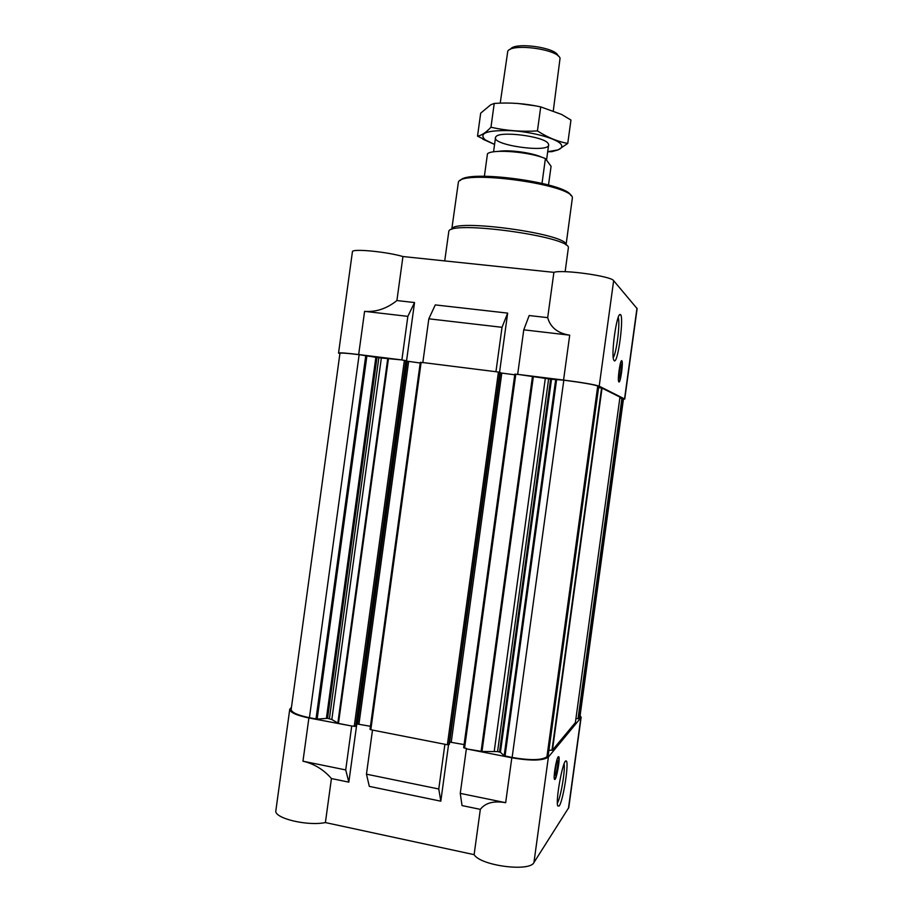 <?xml version="1.0" encoding="UTF-8"?>
<svg xmlns="http://www.w3.org/2000/svg" width="913" height="913" viewBox="0 0 913 913"><rect width="100%" height="100%" fill="white"/><g stroke="black" fill="none" stroke-linecap="round" stroke-linejoin="round"><path stroke-width="1.37" d="M575.932 718.565L578.671 718.645L579.915 716.888L623.465 398.935L619.847 397.965M548.907 750.303L552.445 750.144L575.384 722.582L619.973 397.109L602.032 388.139L598.597 387.534M291.464 707.313L289.752 709.241L275.874 810.55C273.466 818.082 307.156 826.379 325.393 822.567L474.121 854.648C480.421 865.695 529.745 872.177 533.945 862.534L548.393 757.025C543.167 760.769 530.967 761.02 511.816 757.79L466.36 748.877L481.996 751.467L497.574 751.582L500.415 752.289L504.159 755.747L512.125 757.47C530.339 760.54 541.945 760.301 546.944 756.751L548.245 755.177L598.745 386.496L597.741 385.994C593.427 384.499 582.117 382.558 563.812 380.173L550.607 379.169L517.671 374.353L563.561 380.059C582.814 382.57 594.694 384.613 599.202 386.176L624.549 398.924L623.419 399.289M548.393 757.025L580.873 717.744L580.143 715.221M445.236 744.346L372.903 730.172L447.37 744.768L449.356 744.266M309.416 717.721L359.14 354.678C347.066 353.217 340.675 352.76 339.956 353.297L291.179 709.39C291.407 712.414 297.49 715.187 309.416 717.721L317.142 719.09L327.55 718.337L331.83 719.501L338.472 723.416L352.156 726.097L308.891 717.983L302.968 761.191C314.175 763.827 323.67 769.613 331.43 778.549L325.393 822.567M289.752 709.241C289.992 712.414 296.371 715.336 308.891 717.983M505.665 802.687L460.266 793.386L462.035 805.574L480.329 809.363C485.305 802.847 493.75 800.621 505.665 802.687L511.816 757.79M438.776 788.992L440.808 801.18L369.331 786.39L366.455 774.178L438.776 788.992L444.848 744.654M466.36 748.877L460.266 793.386M372.436 730.457L366.455 774.178M533.945 862.534L568.788 807.549L581.17 717.093M474.121 854.648L480.329 809.363M440.808 801.18L448.523 744.837M331.43 778.549L348.834 782.144L356.732 724.5M359.14 354.678L378.838 357.759L401.88 359.927L358.672 354.552C346.004 353.011 339.294 352.521 338.54 353.091L352.418 251.771C351.505 248.393 385.902 251.577 402.941 256.53L553.894 272.359C562.123 269.267 611.402 276.125 613.65 280.668L637.126 308.64L624.732 399.107M339.898 353.73L338.54 353.091M422.833 362.541L496.273 371.762L422.833 362.541L428.825 318.808L502.024 327.311L507.662 313.113L435.284 304.908L428.825 318.808M523.765 329.833L569.712 335.174C557.763 333.302 550.425 327.47 547.686 317.644L529.163 315.544L523.765 329.833L517.671 374.353M495.953 371.648L502.024 327.311M406.513 361.103L414.536 302.557L396.904 300.548C386.815 308.64 376.042 312.235 364.595 311.344L358.672 354.552M396.904 300.548L402.941 256.53M499.571 372.207L507.662 313.113M547.686 317.644L553.894 272.359M621.81 360.761C620.269 359.003 617.211 380.595 618.82 381.862L618.9 381.942C620.475 383.403 623.453 362.141 621.867 360.818L621.81 360.761M614.209 360.738L613.696 359.905C610.934 354.004 616.766 313.045 620.144 314.517C624.538 313.832 618.033 364.367 614.209 360.738M401.88 359.927L407.849 316.366L364.595 311.344M407.849 316.366L414.536 302.557M402.302 360.064L406.445 360.761L356.378 726.029M406.399 361.069L420.208 363.009M372.903 730.172L370.016 729.384L420.3 362.347L423.244 362.666M496.273 371.762L500.301 372.447L449.344 744.323L500.301 372.447M500.244 372.881L514.749 374.798M466.726 748.569L463.667 747.724L514.841 374.125L517.968 374.467M356.367 726.109L352.156 726.097M356.606 724.58L357.508 724.055L407.198 361.32M370.438 726.28L357.508 724.055M449.653 742.235L500.381 372.938M464.101 744.586L449.824 742.098M558.197 756.82C556.234 758.771 553.073 778.173 554.533 779.325C556.063 781.893 560.468 758.212 558.756 756.672L558.197 756.82M559.201 805.996L557.729 805.928C555.389 800.336 563.059 759.217 566.049 760.951C569.484 760.164 563.355 800.587 559.201 805.996M348.834 782.144L345.719 769.933L302.968 761.191M345.719 769.933L351.676 726.383M570.933 195.633C567.772 182.874 466.851 169.053 460.369 180.489M451.809 229.3C451.855 217.979 569.05 234.036 566.049 244.946L572.383 197.881C573.25 184.529 461.122 169.167 458.372 182.258L451.764 229.334M565.136 271.697L568.354 247.948C571.675 236.684 448.614 219.828 448.785 231.571L444.734 260.913M618.204 317.473C620.395 322.357 616.537 353.342 613.239 357.519M621.388 360.92L621.593 361.057C623.077 362.575 620.269 382.661 618.717 381.691M619.185 377.936L619.048 377.708C618.284 376.065 619.984 364.276 620.931 364.675C622.141 364.435 620.235 378.895 619.185 377.936M619.95 367.026L618.877 375.437M564.063 763.953C565.558 769.339 560.605 798.441 557.375 803.063M554.876 772.421L556.462 763.154M557.341 760.951C555.64 765.356 554.853 769.979 554.967 774.817C555.823 777.83 559.007 760.689 557.592 760.78L557.341 760.951M554.431 779.109C556.051 780.341 560 758.589 558.471 756.911L558.242 756.763M542.025 183.296L545.403 158.577L551.075 166.28L548.508 184.974M545.403 158.577C529.974 151.866 493.031 148.83 487.474 153.715L484.392 176.243M541.854 157.276C532.633 152.745 508.792 149.481 498.692 151.364M558.322 56.058L557.957 55.59C555.72 47.408 514.886 41.815 510.527 49.097L510.047 49.439M553.312 110.656L560.057 58.227C557.649 49.256 512.524 43.071 507.799 51.071L500.221 103.135M535.714 105.874L517.922 103.466M477.533 136.151L480.683 113.155L490.703 104.801L494.23 103.431C509.705 102.324 525.203 103.477 540.724 106.889L561.563 114.422L570.956 120.06L567.749 143.444C557.615 141.583 547.515 137.407 537.437 130.913C521.7 131.917 506.213 130.696 490.966 127.238C486.036 132.499 481.562 135.466 477.533 136.151L494.572 144.437L482.84 139.164M547.674 151.82L551.943 151.638L558.083 149.915L567.749 143.444M540.724 106.889L537.437 130.913M494.23 103.431L490.966 127.238M548.199 143.569C544.559 136.254 498.327 130.491 495.759 137.007C489.653 145.178 552.228 153.749 548.542 144.243L548.199 143.569M547.697 151.706L557.752 149.937C561.438 148.602 562.602 146.833 561.255 144.631C557.786 138.856 532.895 131.849 510.652 130.627C486.663 130.103 478.229 133.241 485.351 140.02M568.445 808.427L580.873 717.744M569.712 335.174L563.561 380.059M624.549 398.924L636.966 308.24M599.202 386.176L613.65 280.668M315.989 719.01L365.782 355.511M317.142 719.09L366.923 355.682M326.42 718.269L375.859 357.348M327.55 718.337L376.978 357.519M329.399 718.702L378.838 357.759M331.83 719.501L381.349 357.999M337.81 723.199L387.797 358.273M338.472 723.416L388.481 358.341M354.221 726.508L404.391 360.315M355.705 726.497L405.84 360.567M358.969 724.043L408.625 361.559M370.815 729.761L421.133 362.404M447.37 744.768L498.43 372.036M448.819 744.746L499.845 372.276M451.25 742.075L501.785 373.177M464.569 748.146L515.788 374.193M481.094 751.388L532.484 376.27M481.996 751.467L533.375 376.407M494.241 751.262L545.301 378.439M497.574 751.582L548.622 378.918M499.537 751.97L550.607 379.169M500.415 752.289L551.509 379.249M504.159 755.747L555.732 379.203M505.037 756.078L556.656 379.283M512.125 757.47L563.812 380.173M546.944 756.751L597.741 385.994M548.222 755.222L598.734 386.484M551.977 750.258L601.587 388.036M552.445 750.144L602.032 388.139M578.032 718.725L621.924 398.285M578.671 718.645L622.54 398.399M579.618 717.504L623.282 398.764M356.401 726.075L406.445 360.761M370.016 729.384L420.3 362.347M463.667 747.724L514.841 374.125M575.384 722.582L619.973 397.109M619.265 315.225L620.144 314.517M565.284 761.499L566.049 760.951M495.497 137.68L493.556 151.843M548.622 144.962L546.545 160.117"/></g></svg>
